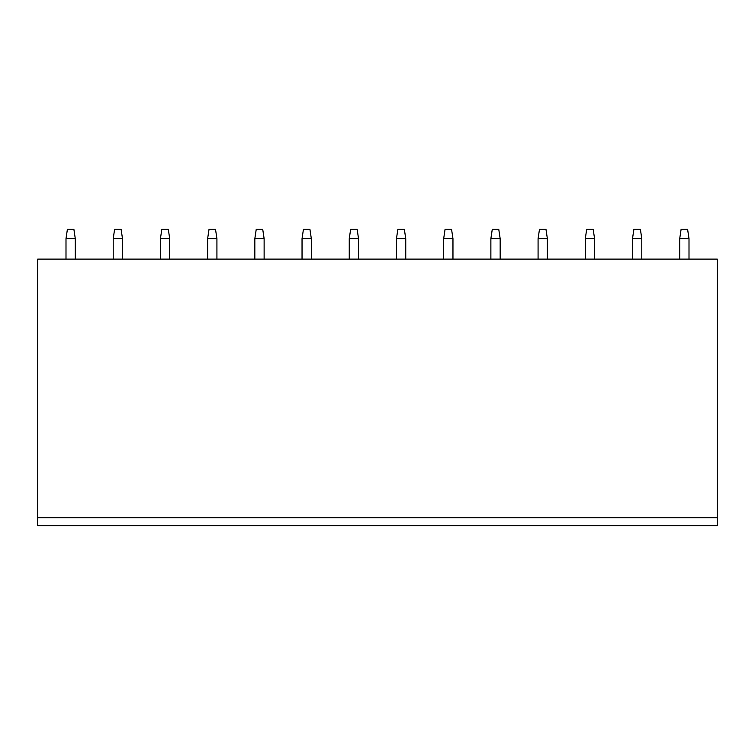<?xml version="1.0" encoding="UTF-8"?>
<svg xmlns="http://www.w3.org/2000/svg" width="755" height="755" viewBox="0 0 755 755"><rect width="100%" height="100%" fill="white"/><g stroke="black" fill="none" stroke-linecap="round" stroke-linejoin="round"><path stroke-width="1.13" d="M37.75 517.732L37.75 525.631L717.25 525.631L717.25 259.107L37.75 259.107L37.75 517.732L717.25 517.732M65.996 238.665L75.292 238.665L73.896 229.369L67.393 229.369L65.996 238.665L65.996 259.107M75.292 238.665L75.292 259.107M113.212 238.665L122.499 238.665L121.111 229.369L114.6 229.369L113.212 238.665L113.212 259.107M122.499 238.665L122.499 259.107M160.419 238.665L169.705 238.665L168.318 229.369L161.815 229.369L160.419 238.665L160.419 259.107M169.705 238.665L169.705 259.107M207.625 238.665L216.921 238.665L215.524 229.369L209.022 229.369L207.625 238.665L207.625 259.107M216.921 238.665L216.921 259.107M254.831 238.665L264.127 238.665L262.731 229.369L256.228 229.369L254.831 238.665L254.831 259.107M264.127 238.665L264.127 259.107M302.038 238.665L311.334 238.665L309.937 229.369L303.434 229.369L302.038 238.665L302.038 259.107M311.334 238.665L311.334 259.107M349.254 238.665L358.54 238.665L357.153 229.369L350.641 229.369L349.254 238.665L349.254 259.107M358.54 238.665L358.54 259.107M396.46 238.665L405.746 238.665L404.359 229.369L397.847 229.369L396.46 238.665L396.46 259.107M405.746 238.665L405.746 259.107M443.666 238.665L452.962 238.665L451.565 229.369L445.063 229.369L443.666 238.665L443.666 259.107M452.962 238.665L452.962 259.107M490.873 238.665L500.169 238.665L498.772 229.369L492.269 229.369L490.873 238.665L490.873 259.107M500.169 238.665L500.169 259.107M538.079 238.665L547.375 238.665L545.978 229.369L539.476 229.369L538.079 238.665L538.079 259.107M547.375 238.665L547.375 259.107M585.295 238.665L594.581 238.665L593.185 229.369L586.682 229.369L585.295 238.665L585.295 259.107M594.581 238.665L594.581 259.107M632.501 238.665L641.788 238.665L640.4 229.369L633.889 229.369L632.501 238.665L632.501 259.107M641.788 238.665L641.788 259.107M679.708 238.665L689.004 238.665L687.607 229.369L681.104 229.369L679.708 238.665L679.708 259.107M689.004 238.665L689.004 259.107"/></g></svg>
